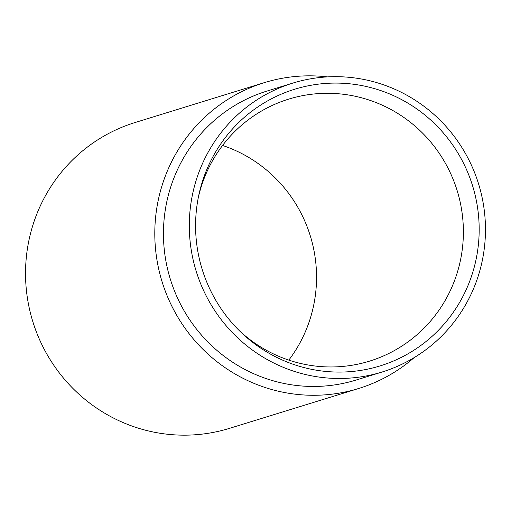 <?xml version="1.0" encoding="UTF-8"?>
<svg xmlns="http://www.w3.org/2000/svg" width="511" height="511" viewBox="0 0 511 511"><rect width="100%" height="100%" fill="white"/><g stroke="black" fill="none" stroke-linecap="round" stroke-linejoin="round"><path stroke-width="0.77" d="M340.16 372.078A144.779 141.515 -107.1 0 1 241.371 332.648A144.779 141.515 -107.1 0 1 198.862 194.876A144.779 141.515 -107.1 0 1 334.609 83.082A144.779 141.515 -107.1 0 1 479.152 226.609A144.779 141.515 -107.1 0 1 340.16 372.078M239.774 331.102A137.101 134.003 72.9 0 0 331.735 366.962A137.101 134.003 72.9 0 0 369.536 361.136A137.101 134.003 72.9 0 0 461.612 209.708A137.101 134.003 72.9 0 0 326.484 93.302A137.101 134.003 72.9 0 0 288.683 99.128A137.101 134.003 72.9 0 0 198.409 197.054M340.281 378.485A151.199 147.788 72.9 0 0 381.966 372.059A151.199 147.788 72.9 0 0 483.515 205.058A151.199 147.788 72.9 0 0 334.488 76.676A151.199 147.788 72.9 0 0 292.803 83.101A151.199 147.788 72.9 0 0 191.255 250.103A151.199 147.788 72.9 0 0 340.281 378.485M381.966 372.059L356.11 380.037A151.199 147.788 -107.1 0 1 314.431 386.457A151.199 147.788 -107.1 0 1 165.398 258.081A151.199 147.788 -107.1 0 1 266.946 91.079L292.803 83.101M327.525 76.893A160.032 156.417 72.9 0 0 308.465 75.839A160.032 156.417 72.9 0 0 264.34 82.635A160.032 156.417 72.9 0 0 156.864 259.396A160.032 156.417 72.9 0 0 314.597 395.278A160.032 156.417 72.9 0 0 358.716 388.475A160.032 156.417 72.9 0 0 414.153 357.617M264.34 82.635L135.083 122.525A160.032 156.417 72.9 0 0 27.6 299.28A160.032 156.417 72.9 0 0 185.333 435.161A160.032 156.417 72.9 0 0 229.452 428.365L358.716 388.475M288.811 360.114A137.101 134.003 72.9 0 0 222.572 145.456"/></g></svg>
